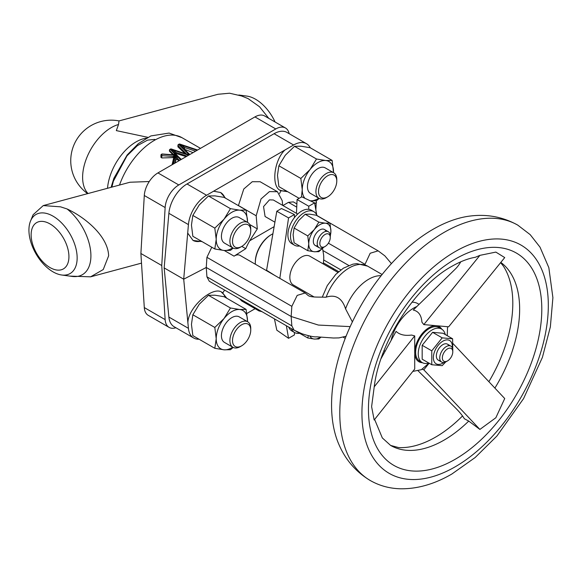 <?xml version="1.0" encoding="UTF-8"?>
<svg xmlns="http://www.w3.org/2000/svg" width="582" height="582" viewBox="0 0 582 582"><rect width="100%" height="100%" fill="white"/><g stroke="black" fill="none" stroke-linecap="round" stroke-linejoin="round"><path stroke-width="0.87" d="M178.783 160.887L177.357 159.417L175.793 159.883L175.633 155.067L173.21 154.812L173.923 154.186L175.771 155.008L177.081 157.329L175.749 157.475M240.817 346.268A12.906 7.45 120 0 0 241.632 345.839A12.906 7.45 120 0 0 250.755 330.038A12.906 7.45 120 0 0 242.447 324.341A12.906 7.45 120 0 0 232.545 339.604A12.906 7.45 120 0 0 240.817 346.268M240.999 346.174A14.746 8.512 -60 0 1 240.33 346.588A14.746 8.512 -60 0 1 239.398 347.076A14.746 8.512 -60 0 1 232.953 347.323A14.746 8.512 -60 0 1 230.879 334.905A14.746 8.512 -60 0 1 241.261 322.021A14.746 8.512 -60 0 1 247.699 321.781A14.746 8.512 -60 0 1 250.755 328.532A14.746 8.512 -60 0 1 250.733 329.317M247.699 321.781L239.231 316.884A14.746 8.512 120 0 0 232.785 317.132A14.746 8.512 120 0 0 222.411 330.009A14.746 8.512 120 0 0 224.485 342.427L232.953 347.323M240.999 246.841A14.746 8.512 -60 0 1 240.33 247.255A14.746 8.512 -60 0 1 232.953 247.99L224.485 243.094A14.746 8.512 -60 0 1 222.055 231.876A14.746 8.512 -60 0 1 230.923 218.868A14.746 8.512 -60 0 1 239.231 217.559L247.699 222.448A14.746 8.512 -60 0 1 250.755 229.199A14.746 8.512 -60 0 1 250.733 229.985M232.953 247.99A14.746 8.512 -60 0 1 230.523 236.772A14.746 8.512 -60 0 1 239.398 223.764A14.746 8.512 -60 0 1 247.699 222.448M242.447 245.99A12.906 7.45 120 0 0 250.755 230.705A12.906 7.45 120 0 0 240.817 225.947A12.906 7.45 120 0 0 232.516 241.705A12.906 7.45 120 0 0 241.632 246.506A12.906 7.45 120 0 0 242.447 245.99M328.466 175.342A12.906 7.45 120 0 0 318.565 190.612A12.906 7.45 120 0 0 326.837 197.269A12.906 7.45 120 0 0 327.651 196.84A12.906 7.45 120 0 0 336.774 181.038A12.906 7.45 120 0 0 328.466 175.342M327.026 197.182A14.746 8.512 -60 0 1 326.349 197.589A14.746 8.512 -60 0 1 325.418 198.084A14.746 8.512 -60 0 1 318.98 198.324A14.746 8.512 -60 0 1 316.906 185.905A14.746 8.512 -60 0 1 327.28 173.021A14.746 8.512 -60 0 1 333.726 172.781A14.746 8.512 -60 0 1 336.774 179.532A14.746 8.512 -60 0 1 336.752 180.325M333.726 172.781L325.251 167.892A14.746 8.512 120 0 0 318.812 168.133A14.746 8.512 120 0 0 308.431 181.017A14.746 8.512 120 0 0 310.504 193.428L318.98 198.324M460.777 261.798A32.257 25.441 -84.9 0 1 455.153 269.226L413.264 310.017C418.516 311.225 421.404 315.269 421.921 322.152L423.812 324.596L479.888 255.36L475.363 257.273C468.19 258.473 460.362 261.493 451.879 266.316C415.963 285.915 379.944 341.052 374.299 386.252L371.607 406.651L374.168 419.986L414.719 369.017L414.719 354.547M412.813 371.411L421.419 369.672L428.796 363.277M381.159 358.454L396.102 331.369C399.616 334.73 404.766 335.967 411.547 335.057L414.719 335.901L414.719 352.459A20.275 11.705 120 0 0 422.408 362.688M414.719 350.364L414.719 352.459A20.275 11.705 120 0 1 429.058 327.622A20.275 11.705 120 0 1 436.224 325.702L434.456 325.549M437.802 325.847L423.812 324.596M418.007 370.719L455.153 407.604A32.257 6.817 38.8 0 1 464.349 418.749L468.743 421.077A106.906 61.721 120 0 1 444.044 440.123A106.906 61.721 120 0 1 390.595 445.419L398.641 447.587A109.22 63.06 120 0 0 435.576 437.118A109.22 63.06 120 0 0 462.523 415.955M418.094 303.811A29.493 17.031 120 0 0 417.978 303.731A29.493 17.031 120 0 0 411.954 302.211M517.776 225.132C503.241 217.035 487.563 213.987 470.729 215.973A143.398 82.79 120 0 0 432.964 229.352A143.398 82.79 120 0 0 338.862 444.372C345.555 459.947 356.038 472.002 370.319 480.543C379.493 485.766 389.547 488.516 400.474 488.785C417.432 489.011 434.572 484.086 451.879 474.01L475.167 457.517L496.904 436.042L523.574 398.612L542.402 357.384L550.354 326.909L552.9 297.671L548.841 267.676L540.023 247.161L530.187 234.641L517.776 225.132A147.464 85.139 120 0 0 444.044 232.429A147.464 85.139 120 0 0 347.716 362.375A147.464 85.139 120 0 0 370.319 480.543M443.891 362.491A13.459 7.77 -60 0 1 442.873 363.146A13.459 7.77 -60 0 1 433.357 357.654A13.459 7.77 -60 0 1 442.873 341.168A13.459 7.77 -60 0 1 452.33 347.876M445.747 361.917L442.196 365.671L431.771 364.739L431.771 350.837L442.196 337.866L452.621 338.797L452.781 351.324M452.621 338.797L443.026 333.253L432.601 332.322L422.176 345.293L422.176 359.196L431.771 364.739M428.803 363.023A19.352 11.174 -60 0 1 422.248 362.601A19.352 11.174 -60 0 1 419.28 347.09A19.352 11.174 -60 0 1 431.924 330.03A19.352 11.174 -60 0 1 441.6 329.077A19.352 11.174 -60 0 1 445.252 334.541M440.21 328.474A19.352 11.174 120 0 0 438.995 327.571A19.352 11.174 120 0 0 429.32 328.532A19.352 11.174 120 0 0 416.676 345.584A19.352 11.174 120 0 0 419.644 361.095A19.352 11.174 120 0 0 421.033 361.691M446.263 361.64L447.565 360.884A7.37 4.256 120 0 0 452.781 351.855A7.37 4.256 120 0 0 447.565 348.844A7.37 4.256 120 0 0 442.349 357.879A7.37 4.256 120 0 0 447.565 360.884L446.263 361.64A9.217 5.318 -60 0 1 441.651 362.099A9.217 5.318 -60 0 1 440.239 354.707A9.217 5.318 -60 0 1 446.263 346.588A9.217 5.318 -60 0 1 450.868 346.13A9.217 5.318 -60 0 1 452.781 350.349A9.217 5.318 -60 0 1 452.745 351.164M440.283 360.556A9.217 5.318 -60 0 1 438.268 360.142A9.217 5.318 -60 0 1 436.849 352.75A9.217 5.318 -60 0 1 442.873 344.631A9.217 5.318 -60 0 1 447.485 344.173A9.217 5.318 -60 0 1 448.853 345.715M271.277 234.662A22.116 12.768 -60 0 0 270.957 234.844A22.116 12.768 -60 0 0 255.316 261.929L255.316 262.686A23.04 13.306 120 0 0 255.374 264.243M314.113 296.973L293.292 284.954A16.587 9.581 -60 0 1 290.745 271.656A16.587 9.581 -60 0 1 301.585 257.04A16.587 9.581 -60 0 1 309.879 256.218L337.866 272.376M299.614 245.982A19.352 11.174 -60 0 1 294.514 245.204A19.352 11.174 -60 0 1 291.546 229.694A19.352 11.174 -60 0 1 304.19 212.641A19.352 11.174 -60 0 1 313.873 211.681A19.352 11.174 -60 0 1 317.088 215.711M293.299 244.302A19.352 11.174 -60 0 1 291.909 243.698A19.352 11.174 -60 0 1 294.419 217.617A19.352 11.174 -60 0 1 301.585 211.135A19.352 11.174 -60 0 1 308.758 209.338L308.758 206.246L314.622 202.856L316.688 214.78M297.686 214.045L273.329 199.982L269.466 199.866L263.544 206.595L265.079 216.504L274.799 222.12M266.512 270.674A30.3 17.496 -60 0 1 266.571 270.281L276.806 211.251L281.441 208.523L294.419 214.525L288.556 217.908L279.818 278.356M299.614 333.275A19.352 11.174 -60 0 1 294.514 332.497A19.352 11.174 -60 0 1 291.356 328.619M293.299 331.595A19.352 11.174 -60 0 1 291.909 330.991A19.352 11.174 -60 0 1 288.745 327.113M274.428 318.841L276.806 330.169L288.556 338.309L286.373 325.745M324.429 246.819A9.217 5.318 -60 0 1 323.745 247.255A9.217 5.318 -60 0 1 322.806 247.721A9.217 5.318 -60 0 1 319.132 247.714A9.217 5.318 -60 0 1 317.918 239.719A9.217 5.318 -60 0 1 324.683 231.745A9.217 5.318 -60 0 1 328.35 231.752A9.217 5.318 -60 0 1 330.263 235.972A9.217 5.318 -60 0 1 330.227 236.787M317.619 245.83A9.217 5.318 -60 0 1 315.226 245.458A9.217 5.318 -60 0 1 314.011 237.463A9.217 5.318 -60 0 1 320.777 229.483A9.217 5.318 -60 0 1 324.443 229.49A9.217 5.318 -60 0 1 325.964 231.374M325.796 234.095A7.37 4.256 120 0 0 319.889 242.592A7.37 4.256 120 0 0 324.298 246.877A7.37 4.256 120 0 0 325.047 246.506A7.37 4.256 120 0 0 330.263 237.478A7.37 4.256 120 0 0 325.796 234.095M287.675 191.711L281.019 190.714C271.03 187.724 273.598 160.697 284.882 150.047L213.594 191.202L220.651 192.526L225.518 198.178M286.228 190.874A27.652 15.961 -60 0 1 280.189 190.168M201.227 241.13A27.652 15.961 -60 0 1 192.904 240.359M202.005 241.581L193.064 240.453L187.695 233.084L183.708 279.193L164.16 267.909L168.875 213.31A25.804 14.899 120 0 1 187.026 183.97L274.078 133.707A25.804 14.899 120 0 1 286.977 132.427L306.532 143.718A25.804 14.899 -60 0 1 310.242 147.763M50.03 223.932A26.728 15.43 -120 0 0 31.13 234.844A26.728 15.43 -120 0 0 50.03 267.575A26.728 15.43 -120 0 0 68.931 256.662A26.728 15.43 -120 0 0 50.03 223.932M53.042 216.169A34.098 19.686 -120 0 0 30.519 221.073A34.098 19.686 -120 0 0 53.042 271.859A34.098 19.686 -120 0 0 61.648 274.995A34.098 19.686 -120 0 0 76.751 252.653A34.098 19.686 -120 0 0 53.042 216.169M30.519 221.073L33.101 214.751L43.25 205.584L60.55 206.828L67.083 208.96C84.848 217.224 107.983 236.001 108.638 255.811L103.247 269.531L90.603 276.828L69.767 276.101M275.075 122.002A34.098 19.686 -120 0 0 255.563 99.246A34.098 19.686 -120 0 0 246.957 96.11L238.838 95.004M119.055 120.918L218.003 94.277L229.555 93.215L241.523 95.965L248.056 98.576L259.557 106.768L268.782 118.364M119.034 120.925L118.517 124.504A40.551 23.411 120 0 0 111.293 127.611A40.551 23.411 120 0 0 82.615 177.277A40.551 23.411 120 0 0 88.042 193.522M147.901 137.337L116.327 130.608L118.517 124.504M43.257 205.584L129.968 182.239L149.254 181.526M289.167 133.693A19.352 11.174 120 0 0 285.471 127.996A19.352 11.174 120 0 0 275.788 128.957L178.798 184.96A19.352 11.174 120 0 0 165.143 207.541L161.752 265.53L165.143 319.613A19.352 11.174 120 0 0 169.122 327.39A19.352 11.174 120 0 0 175.902 327.746M173.909 156.958A0.924 0.531 0 0 0 173.101 156.463L173.101 157.606L161.752 157.948L161.214 156.893L160.945 157.402L160.945 155.125A0.924 0.531 180 0 1 161.214 154.747A0.924 0.531 60 0 1 161.403 154.325A0.924 0.531 60 0 1 161.861 154.375L161.752 157.948M173.363 155.212L169.544 151.298L169.544 150.498A0.924 0.531 180 0 1 169.42 150.229A0.924 0.531 180 0 1 169.689 149.858A0.924 0.531 60 0 1 169.879 149.436A0.924 0.531 60 0 1 170.344 149.479L180.66 159.795M185.04 153.568L178.063 147.006L178.063 145.58A0.924 0.531 180 0 1 177.939 145.318A0.924 0.531 180 0 1 178.208 144.94A0.924 0.531 60 0 1 178.398 144.518A0.924 0.531 60 0 1 178.856 144.562L189.179 154.885M193.064 152.637L184.647 149.327M186.175 156.616L175.095 153.212M175.189 162.96L175.793 159.883M165.143 207.541L144.292 195.501L140.895 253.49L144.292 307.572L165.143 319.613M140.895 253.49L161.752 265.53M275.788 128.957L254.938 116.917L157.94 172.919L178.798 184.96M169.122 327.39L148.265 315.349A19.352 11.174 -60 0 1 144.292 307.572M144.292 195.501A19.352 11.174 -60 0 1 157.94 172.919M254.938 116.917A19.352 11.174 -60 0 1 264.614 115.956L285.471 127.996M61.648 274.995L72.161 276.428A41.22 23.797 -120 0 0 90.792 252.697A41.22 23.797 -120 0 0 67.083 208.96M346.079 336.243L338.92 337.902L333.435 338.011L316.703 336.818C314.484 337.174 309.631 336.178 302.145 333.821L294.099 330.205L209.28 281.237L206.923 276.828L206.261 267.473L183.708 279.193L187.891 322.763C187.964 306.823 214.722 284.045 222.761 293.073L226.784 298.246M273.947 226.769L249.693 240.773A42.399 24.48 -60 0 0 245.764 248.689L241.799 246.404M352.379 321.904L345.562 308.853C342.114 298.093 335.647 294.194 326.16 297.155L325.214 297.264C321.657 296.849 311.232 297.758 308.154 295.525L305.164 292.986L239.995 255.367A11.058 6.387 120 0 0 234.051 256.16L245.764 248.689M187.026 183.97L206.574 195.254A25.804 14.899 -60 0 0 188.43 224.601L187.695 233.084M199.037 339.197A25.804 14.899 -60 0 1 193.675 338.004L174.12 326.72A25.804 14.899 120 0 1 168.875 317.052L164.16 267.909M193.675 338.004A25.804 14.899 -60 0 1 188.43 328.335L187.891 322.763M246.877 313.458L255.134 308.693M315.851 209.971L316.324 200.732M206.574 195.254L213.594 191.202M306.532 143.718A25.804 14.899 -60 0 0 293.626 144.998L284.882 150.047M211.775 247.219L206.923 257.324L206.261 267.473L291.16 316.492L291.837 325.847L294.099 330.205M279.556 193.493L281.019 190.714M282.641 205.359L282.241 200.717L277.454 191.725L260.125 181.722L252.275 181.715L243.778 189.012L238.409 205.621M296.878 203.926L293.328 201.881L288.468 202.347L282.947 205.533M314.753 203.642L316.499 202.529M224.601 290.083L222.702 293.037M239.529 298.697L241.697 300.938L259.019 310.941L261.98 311.661M220.52 192.453A27.652 15.961 -60 0 1 224.878 197.807M221.757 292.557A27.652 15.961 -60 0 1 225.387 297.438M277.454 191.725L269.422 191.609L261.02 198.964L256.175 215.769L257.309 228.901L249.678 224.492M257.309 228.901L249.693 240.773M305.164 292.986L297.191 295.394L291.837 306.343L291.16 316.492L318.369 325.062L350.189 326.611M257.011 308.787L259.019 310.941M391.431 263.61L384.855 255.854L378.147 250.849L370.181 253.25L364.783 264.803M348.742 265.45L322.886 250.522M320.544 337.123A15.67 9.043 -60 0 1 314.295 339.044A15.67 9.043 -60 0 1 309.871 336.112M307.769 235.914L314.295 229.592L318.841 222.135L305.179 214.241L298.653 220.563L294.106 228.028L307.769 235.914L308.758 243.873A15.67 9.043 -60 0 1 314.295 229.592A15.67 9.043 -60 0 1 325.374 223.197A15.67 9.043 -60 0 1 330.911 231.076A15.67 9.043 -60 0 1 330.256 235.783M308.758 243.873A15.67 9.043 120 0 0 314.295 251.751L307.769 250.689L308.758 243.873M323.585 247.35A15.67 9.043 -60 0 1 314.295 251.751L318.841 251.679L323.694 247.285M308.3 335.814L307.769 337.975L314.295 339.044L318.841 338.964L321.017 337.16M318.841 222.135L325.374 223.197L329.921 223.124L330.911 231.076L330.263 236.619M307.769 337.975L295.132 330.685M305.179 214.241L309.733 214.169L316.259 215.231L329.921 223.124M294.106 228.028L293.117 234.844L294.106 242.796L307.769 250.689M314.622 202.856L301.803 196.825L297.075 199.502L296.471 213.347M297.075 199.502L308.758 206.246M322.53 248.47L323.388 253.417A31.333 18.093 120 0 1 323.388 262.584L323.192 263.908M294.419 332.438L294.419 334.926L288.556 338.309M276.806 211.251L288.556 217.908M294.419 217.617L294.419 214.525M308.758 209.338A19.352 11.174 -60 0 1 311.261 210.175A19.352 11.174 -60 0 1 312.476 211.084M272.652 233.899A23.04 13.306 120 0 0 271.605 234.466A23.04 13.306 120 0 0 255.316 262.686M431.771 350.837L422.176 345.293M442.196 337.866L432.601 332.322M488.88 381.697A109.22 63.06 120 0 0 503.401 266.141L500.615 262.649M479.888 255.36L495.849 252.093L504.725 257.579L448.642 326.815L436.224 325.702A20.275 11.705 120 0 1 441.76 329.172M468.743 421.077L479.888 429.429L495.849 417.752L504.725 398.539L453 343.562M479.888 429.429L423.812 369.825L421.921 369.097M423.812 369.825L429.123 363.212M374.168 386.877L414.719 335.901M384.156 350.349A29.493 17.031 120 0 0 384.935 351.608M333.508 172.658L332.126 160.399L310.155 147.712L300.938 146.206L294.514 146.315L285.296 155.234L278.873 165.775L277.476 175.393L278.873 186.626L299.141 198.331M304.975 198.317A22.116 12.768 -60 0 1 302.24 189.688A22.116 12.768 -60 0 1 310.06 169.537A22.116 12.768 -60 0 1 325.702 160.508A22.116 12.768 -60 0 1 333.522 171.632A22.116 12.768 -60 0 1 333.493 172.65M310.06 200.819L316.484 200.71L319.212 198.447M318.747 198.193A22.116 12.768 -60 0 1 310.322 200.834M301.432 197.029L302.24 189.688L300.843 178.456L278.873 165.775M332.126 160.399L325.702 160.508L316.484 159.002L310.06 169.537L300.843 178.456M316.484 159.002L294.514 146.315M333.377 268.6A22.116 12.768 -60 0 1 333.486 269.852L333.45 268.644M216.213 239.355L214.816 228.122L224.034 219.203A22.116 12.768 -60 0 1 239.675 210.167L246.099 210.066L247.495 221.298A22.116 12.768 120 0 0 239.675 210.167L230.457 208.662L224.034 219.203A22.116 12.768 -60 0 0 216.213 239.355A22.116 12.768 -60 0 0 224.034 250.478L214.816 248.98L216.213 239.355M247.481 222.317L247.495 221.298A22.116 12.768 -60 0 1 247.474 222.317M232.727 247.859A22.116 12.768 -60 0 1 224.034 250.478L230.457 250.376L233.193 248.114M214.816 248.98L192.846 236.292L191.449 225.059L192.846 215.435L199.27 204.9L208.487 195.981L214.911 195.872L224.128 197.378L246.099 210.066M192.846 215.435L214.816 228.122M208.487 195.981L230.457 208.662M246.099 309.391L247.495 320.631A22.116 12.768 -60 0 0 239.675 309.5L230.457 307.994L224.034 318.536L214.816 327.455L216.213 338.688A22.116 12.768 -60 0 1 224.034 318.536A22.116 12.768 -60 0 1 239.675 309.5L246.099 309.391L224.128 296.711L214.911 295.205L208.487 295.314L199.27 304.233L192.846 314.767L191.449 324.392L192.846 335.625L214.816 348.305L224.034 349.811L230.457 349.709L233.193 347.447M247.474 321.65A22.116 12.768 -60 0 0 247.495 320.631L247.481 321.65M232.727 347.185A22.116 12.768 -60 0 1 224.034 349.811A22.116 12.768 -60 0 1 216.213 338.688L214.816 348.305M214.816 327.455L192.846 314.767M230.457 307.994L208.487 295.314M189.819 154.506L179.154 144.372L183.483 146.584L182.479 147.166L189.674 154.594M181.308 159.424L170.664 149.276L174.971 151.495L173.96 152.084L181.155 159.512M179.183 144.365L197.08 150.316M183.483 146.584L184.574 147.515L183.315 148.243M179.154 144.372L178.856 144.562A0.924 0.655 135 0 0 178.063 145.58L186.553 154.077M188.997 154.987L187.142 154.492M170.664 149.276L188.568 155.234M174.971 151.495L176.062 152.433L174.804 153.161M170.642 149.29L170.344 149.479A0.924 0.655 135 0 0 169.544 150.498L173.363 154.31L173.923 154.186M173.21 154.812L172.447 155.11M162.334 154.172L175.066 155.314L173.916 156.9L172.061 164.764M175.771 155.008L162.225 154.165A0.924 0.531 -120 0 0 161.767 154.121A0.924 0.531 -120 0 0 161.621 154.288M177.081 157.329L177.503 159.533M161.214 156.893L161.214 155.503A0.924 0.531 180 0 0 161.752 155.656L173.101 156.463L175.066 155.314L172.949 164.255M173.407 154.79L173.363 154.31L173.363 154.783M416.836 306.539A33.174 19.155 120 0 0 413.576 308.154A33.174 19.155 120 0 0 391.119 340.405M161.214 155.503A0.924 0.531 180 0 1 160.945 155.125A0.924 0.924 0 0 1 161.403 154.325L161.767 154.121A0.924 0.924 0 0 1 162.291 153.997L173.945 154.827M174.702 163.236L175.793 158.646L177.357 158.348L179.511 160.465M455.124 259.143A122.576 70.771 120 0 0 368.45 409.27A122.576 70.771 120 0 0 455.124 459.314A122.576 70.771 120 0 0 541.798 309.188A122.576 70.771 120 0 0 455.124 259.143M455.124 251.62A131.794 76.089 120 0 0 361.931 413.038A131.794 76.089 120 0 0 455.124 466.844A131.794 76.089 120 0 0 548.317 305.426A131.794 76.089 120 0 0 455.124 251.62M266.571 270.281L274.893 275.512M146.351 138.167A40.551 23.411 120 0 0 107.517 188.284M111.097 187.317L113.854 178.347L127.16 154.958L138.392 143.601L150.891 135.919L169.086 133.067L181.955 137.665A55.297 31.93 120 0 0 119.506 185.054M345.803 336.934A36.862 21.287 -60 0 1 345.562 336.549M188.43 224.601L168.875 213.31M168.875 317.052L188.43 328.335M293.626 144.998L274.078 133.707M256.175 215.769L238.402 205.511M234.051 256.16L224.252 250.5M291.837 306.343L206.923 257.324M291.837 325.847L206.923 276.828M340.907 269.895L323.665 259.95M296.74 207.127L288.468 202.347M364.827 264.206L328.394 243.174M345.562 308.853A36.862 21.287 -60 0 1 381.152 275.708M326.16 297.155A36.862 21.287 -60 0 1 367.591 266.127L382.112 274.508M494.889 388.085A106.906 61.721 120 0 0 500.811 262.409M197.378 150.149L179.205 144.358M189.47 154.71L179.154 144.394M188.859 155.067L170.693 149.276M180.958 159.628L170.635 149.305M187.062 156.1L176.062 152.433L176.062 153.19M195.581 151.182L184.574 147.515L184.574 149.261M172.076 164.757L173.902 157.06M173.421 163.979L175.517 155.11M179.954 144.343A0.924 0.378 108.4 0 0 179.794 144.067A0.924 0.378 108.4 0 0 179.503 144.19A0.924 0.531 -120 0 0 179.045 144.147A0.924 0.531 -120 0 0 178.849 144.562M171.435 149.254A0.924 0.378 108.4 0 0 171.275 148.985A0.924 0.378 108.4 0 0 170.984 149.108A0.924 0.531 -120 0 0 170.526 149.057A0.924 0.531 -120 0 0 170.337 149.472M419.105 304.328L417.978 303.731M250.755 330.038L250.755 328.532M241.632 345.839L240.33 346.588M250.755 230.705L250.755 229.199M447.558 326.72L447.238 335.683M390.595 445.419L382.323 437.926L374.612 419.433M422.248 362.601L419.644 361.095M441.651 362.099L438.268 360.142M294.514 245.204L291.909 243.698M294.514 332.497L291.909 330.991M319.132 247.714L315.226 245.458M119.077 120.925A40.551 40.551 0 0 0 87.613 193.639M181.955 137.665L200.477 148.359M154.79 139.396L147.595 140.117L137.403 145.631L126.971 155.838L113.381 181.184L111.89 187.106M90.603 276.828L141.499 263.122M345.242 338.36L343.256 337.211M338.688 271.663L323.352 262.809M378.147 250.849L317.03 215.566M322.275 297.169L327.28 285.587L335.807 274.333L343.438 268.164L352.888 264.163L356.817 263.624L367.591 266.127M330.263 237.478L330.263 235.972M325.047 246.506L323.745 247.255M328.35 231.752L324.443 229.49M313.873 211.681L311.261 210.175M270.957 234.844L271.605 234.466M450.868 346.13L447.485 344.173M452.781 351.855L452.781 350.349M441.6 329.077L438.995 327.571M336.774 181.038L336.774 179.532M327.651 196.84L326.349 197.589M241.632 246.506L240.33 247.255M177.939 146.78L177.939 145.318A0.924 0.924 0 0 1 178.398 144.518L179.045 144.147A0.924 0.924 0 0 1 179.794 144.067L197.618 150.011M169.42 151.022L169.42 150.229A0.924 0.924 0 0 1 169.879 149.436L170.526 149.057A0.924 0.924 0 0 1 171.275 148.985L188.015 154.565"/></g></svg>
